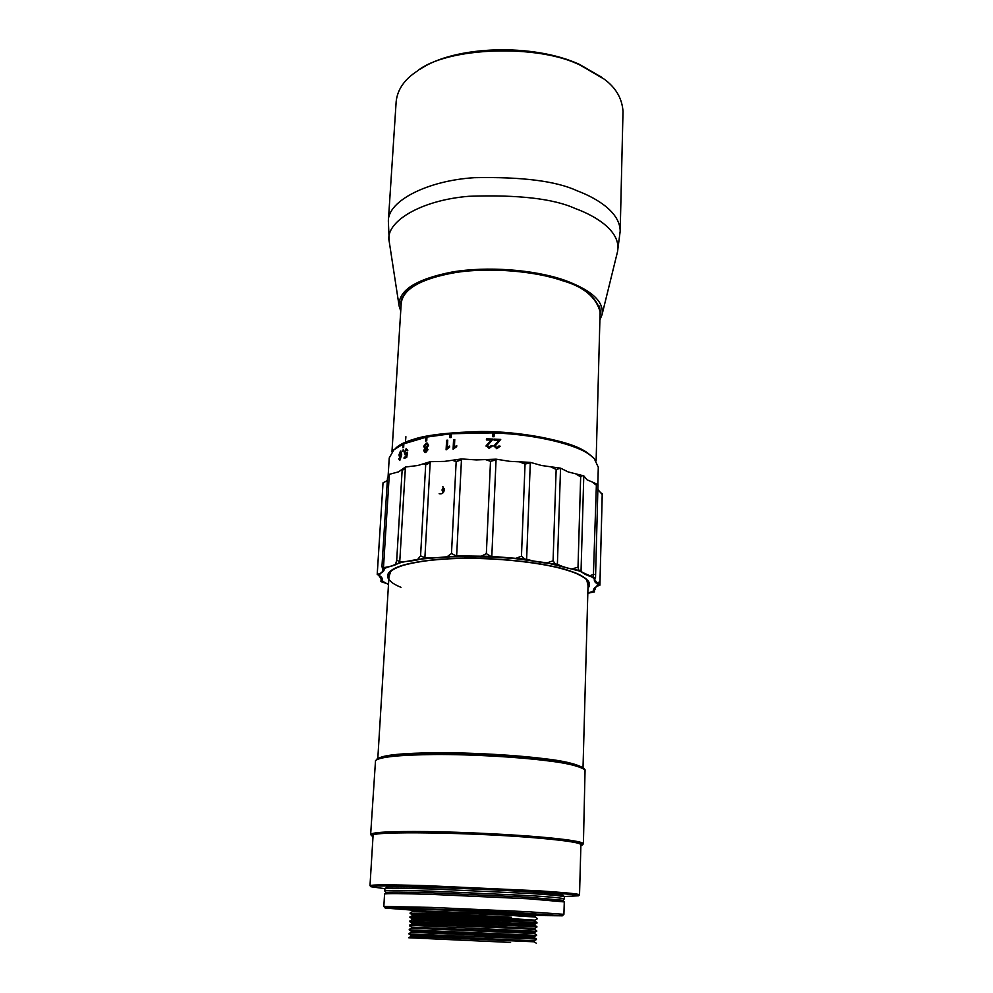 <?xml version="1.0" encoding="UTF-8"?>
<svg xmlns="http://www.w3.org/2000/svg" width="993" height="993" viewBox="0 0 993 993"><rect width="100%" height="100%" fill="white"/><g stroke="black" fill="none" stroke-linecap="round" stroke-linejoin="round"><path stroke-width="1.49" d="M405.901 436.721L405.516 441.339M585.535 451.84C567.996 440.234 519.786 431.322 481.257 431.496C443.399 432.588 419.083 435.927 408.284 441.513L403.319 443.722M401.296 301.884L402.302 297.317L401.296 301.884L391.974 451.728M599.536 306.142L600.132 310.809M388.511 584.194L380.94 581.6L381.188 577.777M380.94 581.6L382.355 579.378C382.466 577.802 380.753 576.151 377.216 574.438L383.025 482.809L387.344 480.6M377.216 574.438C381.734 573.073 384.055 571.447 384.179 569.56L383.484 567.636L389.318 474.331L398.615 471.836L405.417 467.02L399.745 561.877C410.928 561.355 419.307 559.99 424.892 557.781L430.217 461.683L417.817 465.518L405.417 467.02M383.484 567.636C392.458 566.382 397.883 564.458 399.745 561.877M594.447 590.078L594.41 591.878L587.819 593.268M601.15 493L602.255 493.645L599.921 585.175C595.676 586.64 593.553 588.241 593.553 589.966L594.41 591.878M443.077 492.789L441.997 489.996L443.387 487.066M430.155 462.862L425.699 464.712L420.573 555.844L424.892 557.768C437.23 558.103 447.818 557.458 456.643 555.857L461.497 458.94L444.591 461.385L430.217 461.683M595.738 484.807L592.324 482.002L597.985 484.658L595.527 577.889L594.311 580.16C594.298 581.861 596.16 583.536 599.921 585.175M443.536 492.23L444.219 488.432M456.643 555.857L491.808 556.353L496.09 459.176L476.379 459.933L461.497 458.94M592.324 482.002L587.099 479.867L583.785 475.87L581.054 570.652C582.221 573.383 587.049 575.791 595.527 577.889M491.808 556.353L526.625 559.245L530.312 462.366L509.893 461.36L496.09 459.176M583.785 475.87L568.157 471.923L560.548 468.15L557.396 564.198C562.311 566.916 570.205 569.076 581.054 570.652M560.548 468.15L541.582 465.518L530.312 462.366M526.625 559.245C534.917 561.678 545.169 563.329 557.396 564.198M596.123 460.814L600.107 311.839C595.986 296.944 583.4 286.555 562.348 280.659C536.568 271.474 490.182 266.906 455.204 272.591C421.181 278.611 403.183 288.802 401.222 303.15M388.598 574.922L388.958 576.97L390.907 570.677L388.598 574.922L388.958 576.97L390.82 570.752L389.827 571.583C400.489 562.646 435.033 557.756 476.342 558.376C520.804 558.885 567.351 567.425 581.004 575.543L587.521 580.222C589.954 582.68 590.103 585.349 587.955 588.216C590.115 585.498 589.966 582.829 587.521 580.222C579.415 573.718 567.115 568.952 550.619 565.911C526.6 560.71 485.614 557.16 451.381 558.674C417.482 560.573 396.964 564.893 389.827 571.596C387.258 574.053 386.91 576.66 388.809 579.391C383.881 570.205 399.509 563.639 435.679 559.692C470.583 556.552 518.445 559.158 550.619 565.911C581.24 572.862 593.69 580.297 587.955 588.216C591.356 584.157 589.048 579.937 581.004 575.543C559.568 563.639 490.803 555.435 440.458 559.295C389.827 562.994 374.262 576.623 400.986 587.31M388.027 477.472L389.244 457.922L393.886 449.804L403.146 444.132L402.922 447.806L403.654 447.483L403.866 443.809L425.848 437.28L425.637 441.004L426.754 440.78L426.965 437.057L450.077 433.867L449.891 437.615L451.232 437.503L451.43 433.742L492.714 432.886L492.553 436.672L494.03 436.721L494.204 432.948C536.965 434.45 577.206 444.976 589.718 454.794L594.224 458.543L598.295 467.244M395.202 448.724C417.308 424.582 557.768 428.194 588.874 453.962L593.181 457.537M398.938 454.918L399.62 457.301L401.085 455.502L399.906 459.461L398.752 458.766L399.807 460.429L401.706 454.769L400.874 451.008L398.938 454.918L400.44 451.095M402.748 451.393L403.518 449.779L402.748 451.393M404.908 452.125L406.125 449.531L407.068 450.81L407.788 450.474L406.199 448.563L404.238 452.535L405.144 454.931L406.671 453.888L406.249 456.519L404.139 457.326L404.077 458.406L406.708 457.413L407.527 452.411L405.492 453.764L404.908 452.125M423.726 450.499L424.781 452.51L425.712 452.535L427.995 449.717L426.978 448.004L428.529 445.423L427.35 443.139L426.233 443.077L423.676 446.316L424.892 448.402L423.726 450.499L424.892 448.414M446.602 440.271L446.093 449.804L449.568 447.173L449.618 446.068L447.346 447.62L447.744 440.16L446.602 440.271L447.731 440.321M453.578 439.663L453.081 449.208L456.668 446.651L456.73 445.547L454.384 447.049L454.769 439.576L453.578 439.663L454.757 439.725M489.115 448.402L492.454 445.82L491.175 445.634L489.189 447.421L487.426 445.733L493.012 439.055L486.458 438.844L486.409 439.961L491.287 440.098L486.148 445.696L489.115 448.402M496.848 448.724L500.174 446.192L498.896 445.994L496.922 447.731L495.147 446.006L500.72 439.44L494.166 439.105L494.117 440.209L499.007 440.445L493.869 445.944L496.848 448.724M587.831 592.982L592.176 591.679L594.906 589.681L594.608 588.501L597.563 585.125L597.265 582.879L599.983 581.737L602.205 494.514L597.848 489.462M401.085 455.502L400.34 459.548M399.831 457.276L399.36 454.993M399.608 460.504L398.752 458.766M403.183 451.207L402.823 450.077M407.453 450.636L406.683 449.581M406.286 453.826L406.894 452.523M404.499 458.245L404.139 457.326M406.249 456.519L406.671 453.888M405.33 454.943L404.238 452.535M404.647 452.622L406.199 448.563M424.892 452.535L424.048 450.623M424.793 448.364L423.676 446.316M423.999 446.44L426.233 443.077M426.543 443.201L427.549 443.226M446.329 449.779L446.825 440.408M449.606 446.316L447.346 447.62M453.28 449.196L453.764 439.8M456.718 445.77L454.384 447.049M491.175 445.634L492.429 445.956M486.21 446.44L486.148 445.696M486.173 445.845L491.287 440.098M486.446 439.961L486.458 438.844M487.464 446.192L489.189 447.421M489.201 447.57L491.175 445.783M498.883 446.142L500.174 446.192M493.869 446.068L499.007 440.445M495.147 446.155L496.922 447.731M496.897 447.88L498.821 446.54M492.714 432.886L492.553 436.672M403.866 443.809L403.146 444.132M494.204 432.948L492.739 432.563M451.43 433.742L450.077 433.867M426.965 437.057L425.848 437.28M450.313 433.531L450.102 437.603M426.196 436.945L425.96 440.942M403.592 443.759L403.357 447.607M401.135 455.514L400.837 452.125M400.142 456.097L400.986 455.787M404.548 457.425L406.646 456.619M425.438 451.579L427.313 450.052L426.593 448.774M425.525 447.682L427.846 445.72L426.965 444.169M486.483 438.993L493 439.204M494.166 439.254L500.695 439.589M401.135 453.751L399.918 456.135L400.39 452.038L401.557 453.838M427.002 449.928L425.302 451.542L424.681 450.313L425.91 448.65L427.313 450.052M427.536 445.596L425.389 447.644L424.632 446.142L426.171 444.045L427.846 445.72M439.154 493.707C441.959 494.365 443.697 493.062 444.38 489.785L442.754 486.62M599.983 581.737L598.134 584.306M594.906 589.681L596.011 586.9M388.486 584.529L383.161 581.575L379.686 576.796L379.587 574.562L382.913 571.074L382.727 569.97L385.805 567.922L401.768 562.286L417.705 559.369L447.024 556.775L451.48 553.535L456.172 461.559L452.014 460.193M596.359 485.552L593.342 577.305M447.024 556.775L491.858 556.924L515.268 558.612L546.969 562.87L579.08 570.913L589.78 575.692L593.255 577.988L597.265 582.879M425.699 464.712L423.13 463.719M461.447 459.871L456.172 461.559M451.48 553.535L456.234 555.919M480.724 556.502L486.347 553.635L490.505 461.323L485.18 459.486M417.705 559.369L420.573 555.844M405.318 468.584L402.128 470.372L396.704 560.275L399.769 561.604M589.78 575.692L594 574.351M581.836 476.218L580.657 476.901L578.013 567.152L578.832 570.305M496.053 459.896L490.505 461.323M515.268 558.612L521.462 556.179L525.049 464.066L519.153 461.72M486.347 553.635L490.84 556.415M402.128 470.372L401.346 469.615M395.648 563.937L396.704 560.275M389.182 476.528L387.506 477.881L381.97 566.283L383.521 567.053M580.657 476.901L575.468 473.649M572.589 568.778L578.013 567.152M559.133 468.671L556.154 469.466L553.076 560.859L555.422 564.049M529.579 463.011L525.049 464.066M556.154 469.466L550.296 466.623M521.462 556.179L525.098 559.233M546.969 562.87L553.076 560.859M382.727 569.97L381.97 566.283M382.801 486.421L377.278 573.234M379.686 576.796L378.581 575.158M586.652 579.366L588.03 585.783L588.564 583.661L586.652 579.366L588.03 585.783L588.564 583.661L586.602 579.304M510.588 942.419L408.744 937.764L510.588 942.419M411.04 935.381L410.99 936.411L534.222 941.798L534.209 940.756L411.09 935.394L409.004 934.003L536.468 939.043L409.004 934.003M509.483 936.598L534.358 937.653L534.395 936.622L411.301 931.248L411.214 932.278L509.483 936.598M411.301 931.248L409.215 929.858L510.911 934.252L536.543 935.418L534.346 936.622M409.178 929.858L536.592 935.431M409.464 925.749L411.524 927.114L411.437 928.157L534.507 933.519L536.568 934.909M411.524 927.114L534.532 932.489L534.507 933.519M536.741 931.297L409.426 925.215L536.692 931.285L534.495 932.489M509.819 928.095L534.644 929.398L534.644 928.356L444.802 924.16L411.735 922.981L411.661 924.024L509.819 928.095M411.735 922.981L409.65 921.603L536.903 926.655L443.027 922.212L409.625 921.616M409.749 921.082L411.909 919.915L444.119 920.933L534.793 925.277L536.828 926.63M411.884 919.903L411.958 918.86L444.889 919.903L534.793 924.235L534.793 925.277M409.935 917.52L511.395 921.504L537.002 923.031L534.793 924.235M537.014 923.043L511.42 920.97L443.238 917.954L409.886 916.986L411.958 918.86M510.141 919.605L534.929 921.156L534.966 920.126L510.179 918.55L444.988 915.645L412.169 914.752L412.107 915.794L510.141 919.605M511.556 917.259L443.449 913.697L410.084 913.374L511.556 917.259M410.221 912.828L412.343 911.698L444.541 912.443L510.303 915.372L535.066 917.048L537.163 918.438M410.308 909.265L444.107 910.01L537.287 914.814L511.718 912.952C472.196 910.792 407.415 908.421 410.308 909.203L412.393 910.643L510.34 914.317L535.09 916.005L535.066 917.048M537.287 914.814L535.09 916.005M535.997 915.509L562.348 915.807L527.32 913.337C472.383 910.333 381.535 907.006 385.247 908.074L411.536 910.072M563.912 914.33L564.285 901.917L528.797 898.814L431.818 894.408C401.42 893.477 385.669 893.365 384.564 894.072L383.832 906.46L431.508 907.403L528.326 911.748L563.9 914.317L562.348 915.807M384.564 894.072L386.153 892.595C387.27 891.863 402.761 891.95 432.625 892.856L527.904 897.188L562.832 900.303L564.285 901.917M562.832 900.303L564.372 898.826L564.434 896.766C560.201 895.686 548.384 894.581 528.984 893.439L432.166 889.008C401.793 888.139 386.029 888.102 384.862 888.921L384.738 890.982C385.855 890.2 401.606 890.262 431.98 891.168L528.909 895.587C548.359 896.716 560.176 897.796 564.372 898.826L564.272 898.926M384.862 888.921L386.451 887.444C382.317 885.52 473.152 888.239 528.09 891.813C550.743 893.278 562.373 894.395 562.981 895.152L564.434 896.753M564.223 896.53L578.497 895.798C578.013 894.916 564.496 893.613 537.945 891.888C473.053 887.643 365.325 884.428 370.935 886.737L385.098 888.698M370.104 885.768L370.004 885.657C371.196 884.626 389.579 884.614 425.153 885.607L538.616 890.808C556.899 891.975 578.993 893.688 579.527 894.792L579.378 894.941M578.497 895.798L579.527 894.805L580.905 844.708C580.359 842.821 566.866 840.674 540.415 838.278C475.635 832.357 367.844 830.905 373.07 835.634L369.992 885.644L370.935 886.737M580.88 845.713L582.332 844.956C582.866 843.02 569.212 840.773 541.371 838.253C474.344 832.109 363.339 830.769 371.643 835.758L373.008 836.602M371.63 835.758L370.65 834.492C371.928 832.208 390.646 831.228 426.816 831.575C464.054 832.022 514.101 834.629 542.041 837.161C560.573 838.775 582.916 841.381 583.412 843.789L582.345 844.956M370.65 834.492L375.515 760.65C379.4 756.964 399.149 754.916 434.773 754.506C471.253 754.258 518.023 757.1 544.636 760.464C565.017 762.674 578.485 765.789 585.063 769.798L583.412 843.789M376.086 760.141L376.558 759.719C378.184 751.999 482.275 751.478 544.04 759.496C568.046 762.537 581.401 765.628 584.107 768.781L584.666 769.376M378.42 758.503C383.174 754.99 402.885 753.066 437.553 752.719C472.966 752.545 517.539 755.301 543.134 758.553C562.361 760.65 575.456 763.629 582.419 767.477M400.874 301.959L401.135 304.516M600.057 313.428L600.542 310.896M600.008 315.526L600.554 311.827C596.433 296.882 583.785 286.443 562.646 280.51C536.741 271.3 490.145 266.695 455.005 272.405C420.821 278.462 402.736 288.69 400.762 303.113L400.998 306.614M599.884 319.92L602.019 314.781C604.315 301.649 591.58 290.043 563.825 279.952C532.906 269.451 487.203 266.149 452.287 271.983C415.955 279.12 398.23 290.428 399.099 305.918L400.725 311.008M388.35 221.042L396.17 101.522C397.461 89.519 404.486 79.378 417.259 71.062C446.763 46.857 538.914 43.742 580.868 65.526L604.34 79.229C615.896 87.769 622.127 98.493 623.008 111.415L620.191 231.158C620.054 212.167 596.681 198.091 576.921 190.706C556.13 181.061 521.983 176.729 474.455 177.685C427.586 180.552 387.841 200.884 388.35 221.042L389.256 241.771C384.291 222.221 420.573 200.114 469.044 196.279C518.309 194.603 553.684 198.674 575.195 208.518C596.148 216.089 621.556 231.605 617.509 251.738L602.019 314.781M420.213 69.187C454.446 45.641 532.968 42.96 579.478 64.396L601.932 77.404M388.809 579.391C386.898 576.772 387.233 574.177 389.827 571.596L390.907 570.677M597.836 484.609L598.295 467.058M536.27 943.176L534.184 941.798M408.831 937.615L411.028 936.424M536.394 939.564L534.184 940.768M536.431 939.043L534.321 937.653M409.042 933.482L411.263 932.29M409.265 929.349L411.474 928.157M536.704 930.764L534.619 929.398M409.501 925.215L411.698 924.036M536.853 927.152L534.644 928.356M536.965 922.509L534.917 921.169M409.985 916.949L412.132 915.807M537.139 918.922L534.942 920.114M410.084 913.374L412.169 914.752M412.38 910.655L412.331 911.686M383.832 906.448L385.247 908.074M384.738 890.982L386.153 892.595M588.141 581.625L583.015 767.837M389.206 572.812L377.787 758.813M389.256 241.771L399.099 305.918M617.509 251.738L620.191 231.158"/></g></svg>
